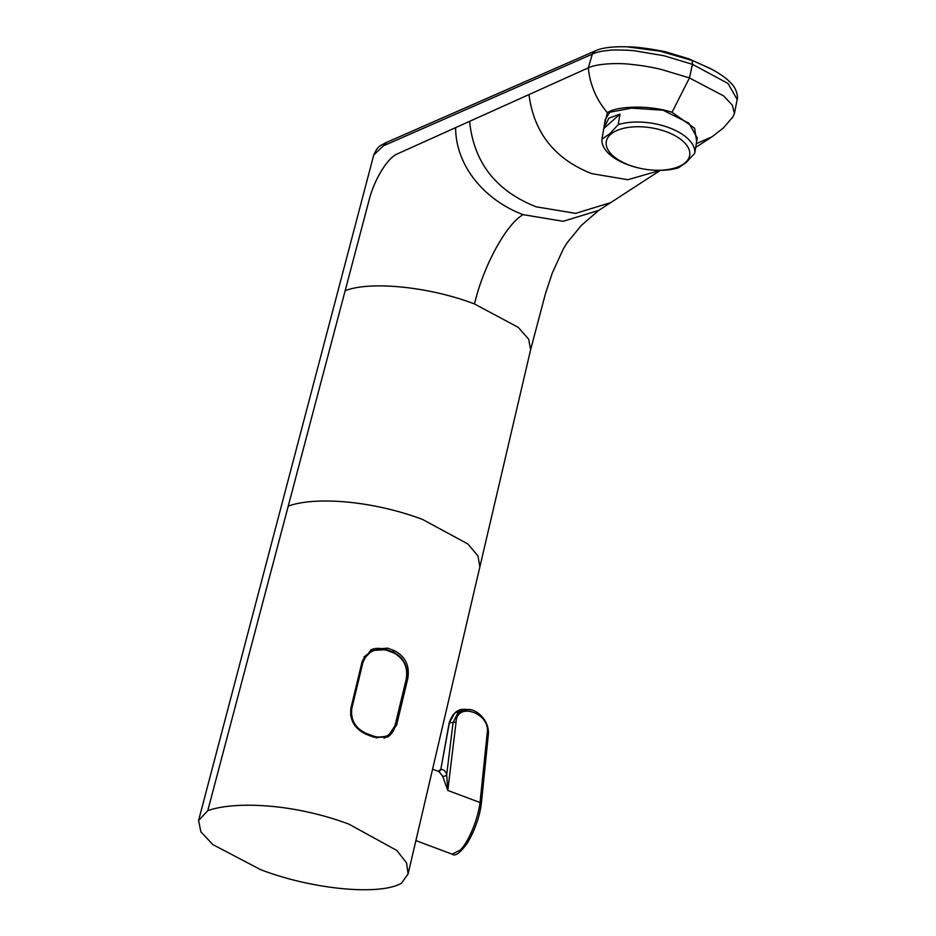 <?xml version="1.0" encoding="UTF-8"?>
<svg xmlns="http://www.w3.org/2000/svg" width="936" height="936" viewBox="0 0 936 936"><rect width="100%" height="100%" fill="white"/><g stroke="black" fill="none" stroke-linecap="round" stroke-linejoin="round"><path stroke-width="1.4" d="M395.495 724.955L407.02 675.64C407.23 664.946 402.854 657.236 393.88 652.486L386.287 649.642L372.294 650.473L363.297 659.26L361.776 663.074M372.294 650.473L363.905 657.049M610.529 134.468A42.249 20.943 9.3 0 1 666.619 131.859A42.249 20.943 9.3 0 1 685.433 162.536A42.249 20.943 9.3 0 1 650.976 169.966A42.249 20.943 9.3 0 1 638.27 167.883A42.249 20.943 9.3 0 1 610.529 134.468M650.976 169.966L651.69 170.024A46.905 23.248 -170.7 0 0 678.46 167.79L686.287 162.396L694.723 153.27A46.905 23.248 -170.7 0 0 669.053 127.717A46.905 23.248 -170.7 0 0 618.263 124.605L609.827 133.731L602 139.125A46.905 23.248 -170.7 0 0 637.58 167.708L638.27 167.883M602 139.125L605.194 119.551L609.804 112.238L631.601 108.131L663.144 110.237L688.814 123.107L697.261 137.908L696.337 143.43M619.983 114.11L603.72 128.63L608.809 118.252L619.983 114.11L618.263 124.605M694.723 153.27L696.407 143.103M460.758 849.642C469.673 840.037 478.132 817.97 480.039 802.526L447.806 790.44L442.564 776.096L439.007 771.603L432.549 769.181M442.564 776.096A3.147 2.726 162.6 0 0 446.694 774.61L453.071 722.487L457.891 713.021L468.199 709.488C476.482 709.02 489.528 720.404 488.358 734.327L481.315 803.907C479.536 817.034 474.961 829.975 467.567 842.739C460.36 852.895 455.2 856.697 452.1 854.135L460.453 849.982M456.066 722.136C456.733 701.169 490.827 713.279 487.2 733.075L480.039 802.526L447.806 790.44L456.066 722.136L449.186 722.873L440.809 769.439A3.147 2.913 -93.1 0 1 438.61 771.451M447.806 790.44L446.694 774.61C445.606 771.112 443.652 769.392 440.809 769.439L449.444 722.498L454.861 712.928L465.157 709.371L467.825 709.465M468.199 709.488L470.972 709.886M487.2 733.075L488.147 734.807M604.211 125.553L607.405 112.694C615.947 106.341 647.958 104.493 672.06 112.273L694.582 128.22L696.677 141.488M375.956 737.872L388.323 735.848L384.006 738.247M394.84 727.272A21.809 19.305 -119.1 0 1 387.469 737.123M381.982 648.765A21.809 19.305 60.9 0 0 370.492 650.04M373.768 154.931L198.584 820.462L200.877 831.823L212.846 844.611L260.594 869.638C311.758 889.352 379.314 895.904 401.392 883.292L408.108 873.908L530.63 349.69L528.664 339.16L518.205 327.331L474.493 303.954C483.21 266.339 506.294 223.926 523.119 214.648L563.203 221.305L598.712 210.413L660.336 170.364M198.584 820.462L207.757 810.716L369.205 199.672C374.271 179.583 387.586 157.88 397.156 153.984L588.276 67.872L592.324 54.136L383.409 145.852L373.768 154.943M607.405 112.694C596.431 99.859 590.054 84.919 588.276 67.872C596.419 63.765 617.023 62.595 631.858 64.455C642.973 65.719 648.508 66.491 661.038 69.358L689.446 77.945L672.06 112.273M689.458 77.945L692.441 64.327L664.15 55.797L635.439 50.918C630.256 50.017 612.167 49.76 610.377 50.216C601.86 50.977 595.869 52.276 592.406 54.101L593.564 52.03M455.61 127.752C455.82 167.205 485.995 200.76 523.119 214.648M345.22 290.733C368.749 281.092 427.623 286.042 474.493 303.954M392.57 651.877L394.571 650.766C405.499 656.604 409.898 665.929 407.757 678.717L396.571 725.143L388.405 736.644L373.733 737.135L366.772 734.526C354.802 729.238 349.526 720.404 350.93 708.037L362.127 661.612L371.44 649.479L387.609 648.145L385.433 649.362M394.571 650.766L387.609 648.145M207.757 810.716C232.526 801.497 291.26 802.562 348.964 824.171L396.724 850.403L406.563 862.875L408.108 873.908M592.406 54.101L594.992 50.989L386.205 142.553M692.441 64.338L692.16 60.512L659.903 51.141L626.792 46.8C605.487 46.285 598.045 49.631 594.98 50.989M689.446 77.945L723.657 95.917L732.397 105.242L734.421 113.513L732.888 116.965L723.411 127.916L712.027 136.785L696.302 143.664M734.421 113.513L737.17 99.497L728.044 83.479L692.558 64.373M712.284 69.521L688.837 58.804L665.215 51.679C648.707 48.473 636.223 46.858 627.74 46.835M388.323 735.848L395.507 725.037L388.393 735.801M362.782 663.016L351.807 708.47C350.462 719.959 355.306 728.267 366.327 733.414L373.944 736.269C384.649 739.264 391.739 735.427 395.226 724.745L406.189 679.29C408.143 667.473 404.083 658.733 394.021 653.035L386.416 650.192C374.739 647.724 366.853 652.006 362.782 663.016L361.951 662.992L350.988 708.447L350.661 715.607M370.141 734.947L369.661 735.848M480.039 802.526L481.104 804.363M383.409 145.852L386.732 142.319M528.992 94.618C533.894 132.713 554.779 159.05 591.657 173.628L627.822 179.724L660.289 170.364M469.603 121.434C473.815 162.49 496.01 190.956 536.188 206.821L575.698 213.373L610.728 202.597M288.335 506.119C313.852 496.595 370.738 500.023 422.499 519.41L467.883 543.98L478.015 556.007L479.829 566.806M395.296 725.845L396.571 725.143M407.757 678.717L406.516 679.407M351.807 708.47L350.825 708.517M365.859 734.315L366.327 733.414M395.226 724.745L406.481 679.583C407.698 674.142 407.137 668.749 404.808 663.39L401.111 657.715L393.986 652.486L386.369 649.631C381.502 648.157 376.775 648.449 372.224 650.508M373.944 736.269L373.452 737.158M452.1 854.158L415.888 840.587M440.657 769.263L438.235 771.498M449.186 722.873C452.556 713.092 457.88 708.587 465.157 709.371M373.803 154.826C377.98 145.77 379.267 146.425 386.147 142.529M712.811 136.27L695.694 147.385M598.724 210.413L581.431 225.307L567.157 242.681L563.378 248.824L552.334 272.914L545.512 293.448L530.63 349.69M711.547 69.135C720.381 73.991 726.71 78.495 730.525 82.672C738.001 89.435 737.872 99.38 737.17 99.497M710.997 68.831L688.358 58.629"/></g></svg>
